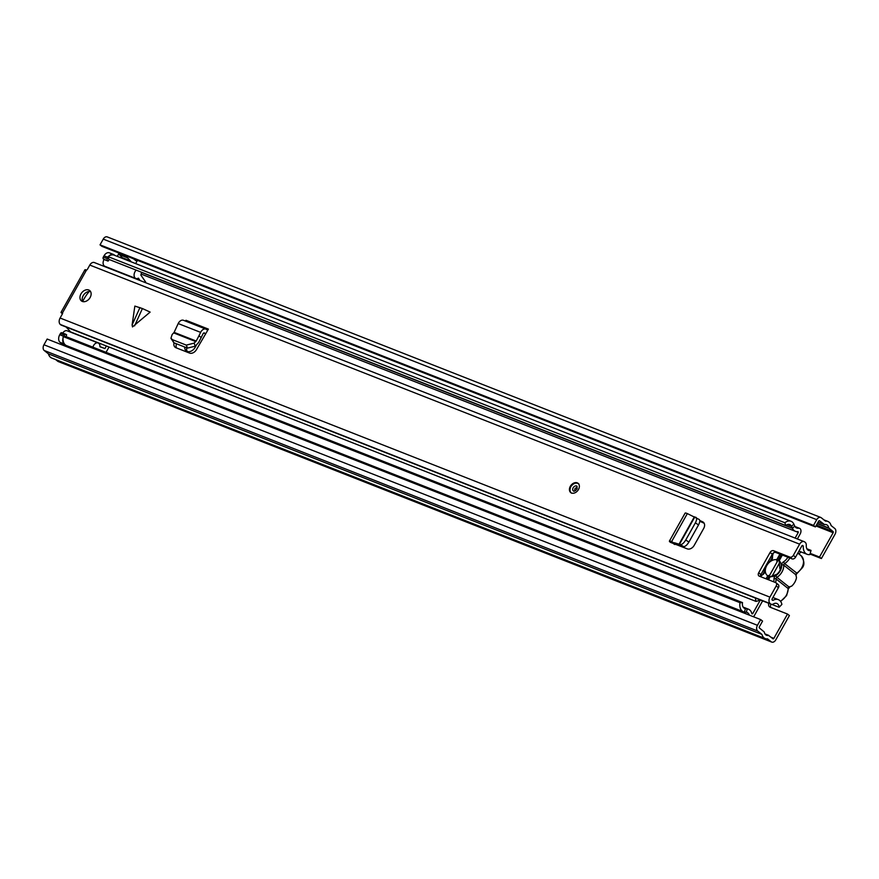 <?xml version="1.0" encoding="UTF-8"?>
<svg xmlns="http://www.w3.org/2000/svg" width="879" height="879" viewBox="0 0 879 879"><rect width="100%" height="100%" fill="white"/><g stroke="black" fill="none" stroke-linecap="round" stroke-linejoin="round"><path stroke-width="1.32" d="M196.303 345.238A6.79 4.933 128.5 0 1 196.105 345.623L195.105 347.403A6.79 4.933 128.5 0 1 187.128 351.424A6.79 4.933 128.5 0 1 186.183 350.875A6.79 4.933 128.5 0 1 184.7 347.018M187.271 351.468A6.79 4.933 128.5 0 1 186.7 347.798M770.751 607.466A4.428 3.219 128.5 0 1 770.949 604.159M768.51 635.363L772.949 638.747A0.89 0.593 -68.5 0 0 773.861 638.363L787.507 614.047L789.408 615.564L775.761 639.879A4.428 2.967 -68.5 0 1 771.762 642.099A4.428 2.967 -68.5 0 1 771.235 641.802L767.521 638.846A10.043 6.724 -68.5 0 1 765.224 638.561A10.043 6.724 -68.5 0 1 761.939 634.407L757.687 631.023A4.428 2.967 -68.5 0 1 757.445 625.31L760.665 619.585L762.565 621.101L759.357 626.826A0.89 0.593 -68.5 0 0 759.401 627.969L764.28 632.001A6.494 4.351 -68.5 0 0 766.521 635.264A6.494 4.351 -68.5 0 0 768.51 635.363L764.994 633.979M813.525 525.389L100.019 244.856L101.931 246.362L815.426 526.906L813.525 525.389L816.734 519.665A4.428 2.967 -68.5 0 1 820.733 517.434A4.428 2.967 -68.5 0 1 821.261 517.742L825.513 521.126A10.043 6.724 -68.5 0 1 827.82 521.412A10.043 6.724 -68.5 0 1 831.094 525.565L834.808 528.521A4.428 2.967 -68.5 0 1 835.05 534.223L821.404 558.539L810.009 554.056M799.044 554.067A4.428 3.219 128.5 0 1 801.274 552.001M135.234 260.316L137.069 261.041L135.641 263.59M810.207 553.374L819.503 557.022L821.404 558.539M815.426 526.906L818.635 521.181A0.89 0.593 -68.5 0 1 819.547 520.797L824.535 524.609A6.494 4.351 -68.5 0 1 826.524 524.708A6.494 4.351 -68.5 0 1 828.765 527.971L833.094 531.575A0.89 0.593 -68.5 0 1 833.149 532.718L819.503 557.022M118.797 253.69L117.292 256.371M787.507 614.047L770.169 607.235A4.428 3.219 128.5 0 1 769.564 606.884A4.428 3.219 128.5 0 1 768.784 603.313M118.269 252.789L119.126 254.251A4.131 2.769 111.5 0 0 119.445 254.679L122.269 257.679A4.131 2.769 111.5 0 0 122.489 257.877L131.971 262.151M130.641 261.085A4.131 2.769 -68.5 0 1 130.422 260.876L127.598 257.877A4.131 2.769 -68.5 0 1 127.29 257.459L126.422 255.998M123.818 258.942L122.489 257.877M133.103 258.624L137.069 261.041M765.224 638.561L51.718 358.028A10.043 6.724 -68.5 0 1 48.444 353.874L44.192 350.479A4.428 2.967 -68.5 0 1 43.95 344.777L47.169 339.041L760.665 619.585M771.762 642.099L58.267 361.566A4.428 2.967 -68.5 0 1 57.739 361.258L55.575 359.533M100.019 244.856L103.239 239.121A4.428 2.967 -68.5 0 1 107.238 236.901L820.733 517.434M761.939 634.407L48.444 353.874M779.398 563.164L772.18 576.02M781.211 554.605L767.334 579.327M780.42 601.181A11.515 8.372 -51.5 0 0 786.353 595.259A11.515 8.372 -51.5 0 0 788.1 588.501A1.472 1.077 128.5 0 1 788.979 586.941L789.979 586.853L788.331 588.897A1.472 0.78 -2.8 0 0 788.1 588.501L776.036 578.92A1.472 1.077 128.5 0 1 776.915 577.349L788.979 586.941L791.638 586.161A11.515 8.372 -51.5 0 0 796.495 577.503L795.814 574.756L783.749 565.164A11.515 8.372 128.5 0 1 776.915 577.349L775.75 575.624A2.956 2.143 -51.5 0 0 774.454 577.02A2.956 2.143 -51.5 0 0 774.003 578.745A1.472 0.78 -2.8 0 1 776.036 578.92A11.515 8.372 128.5 0 1 775.586 582.568A2.956 2.143 128.5 0 1 776.003 582.81A2.956 2.143 128.5 0 1 776.201 585.919L778.42 587.688A2.956 2.143 -51.5 0 0 778.223 584.579L776.003 582.81M769.663 575.185L767.73 575.811A9.449 6.867 128.5 0 1 766.741 565.593A9.449 6.867 128.5 0 1 776.761 559.714L779.915 554.089M782.365 555.056L779.146 560.769A9.449 6.867 128.5 0 1 780.739 568.559A9.449 6.867 128.5 0 1 775.333 575.36A9.449 6.867 128.5 0 1 770.224 576.668L776.366 574.514A4.131 3 -51.5 0 0 776.651 574.437M770.224 576.668L768.488 579.777M766.038 578.821L767.73 575.811M801 555.627C804.45 560.857 804.801 565.01 802.055 568.087L796.308 574.218L796.088 575.371L795.814 574.756A1.472 1.077 128.5 0 1 796.693 573.196A11.515 8.372 -51.5 0 0 801.78 567.757A11.515 8.372 -51.5 0 0 801 555.627L797.835 553.1M776.761 559.714L777.014 562.077M780.134 570.053A4.131 3 -51.5 0 0 779.827 568.339L779.146 560.769M71.946 347.743A7.01 4.703 -68.5 0 1 72.517 349.018M63.222 336.591L65.705 336.481L742.513 602.598L740.019 602.697L63.222 336.591A10.043 6.724 111.5 0 0 66.595 345.645L743.403 611.751A10.043 6.724 111.5 0 0 744.491 612.037L746.337 612.267A7.01 4.703 -68.5 0 1 747.106 612.465A7.01 4.703 -68.5 0 1 749.326 615.124M740.019 602.697A10.043 6.724 111.5 0 0 743.403 611.751M742.513 602.598A6.494 4.351 111.5 0 0 744.7 608.455A6.494 4.351 111.5 0 0 745.403 608.642L747.249 608.872A10.559 7.076 -68.5 0 1 748.403 609.169A10.559 7.076 -68.5 0 1 751.908 613.795L752.644 613.762L760.236 600.225M753.369 616.717A4.131 2.769 111.5 0 0 754.545 615.278L762.62 600.884M797.363 538.97L800.198 533.916A4.131 2.769 111.5 0 0 799.494 528.301A4.131 2.769 111.5 0 0 798.451 528.191A7.01 4.703 -68.5 0 1 796.693 528.015A7.01 4.703 -68.5 0 1 794.726 526.038L793.836 524.104A10.043 6.724 111.5 0 0 791.034 521.28A10.043 6.724 111.5 0 0 784.881 522.763L785.76 525.532L108.952 259.426L108.084 256.646L784.881 522.763M795.11 538.08L798.297 532.399L798.044 531.586A10.559 7.076 -68.5 0 1 795.396 531.312A10.559 7.076 -68.5 0 1 792.44 528.345L791.55 526.4A6.494 4.351 111.5 0 0 789.738 524.576A6.494 4.351 111.5 0 0 785.76 525.532M791.034 521.28L114.226 255.174A10.043 6.724 111.5 0 0 108.084 256.646M99.909 346.59L104.953 348.567L99.909 346.755A5.021 3.362 111.5 0 0 98.129 342.975A5.021 3.362 111.5 0 0 93.592 345.502A5.021 3.362 111.5 0 0 92.899 347.183M62.739 333.086A5.021 3.362 -68.5 0 1 67.134 330.79L98.129 342.975M109.293 259.558A5.021 3.362 111.5 0 0 108.106 261.096L103.403 258.986A1.472 0.989 -68.5 0 1 103.315 257.086L104.03 255.811A5.9 3.955 -68.5 0 1 109.37 252.833L113.446 254.438A5.9 3.955 111.5 0 0 109.315 255.789M145.211 282.555L145.573 281.906L140.849 275.05A5.021 3.362 111.5 0 0 141.332 272.16M136.201 270.139A5.021 3.362 111.5 0 0 135.014 271.677A5.021 3.362 111.5 0 0 135.882 278.489A5.021 3.362 111.5 0 0 138.41 278.138L140.058 280.522M65.991 336.602A5.021 3.362 111.5 0 1 66.683 334.921L66.046 334.416A1.472 0.989 111.5 0 0 64.541 335.053L63.826 336.327A5.9 3.955 111.5 0 0 63.695 336.569M64.475 345.854L60.069 342.338A5.9 3.955 -68.5 0 1 59.75 334.723L60.464 333.46A1.472 0.989 -68.5 0 1 61.969 332.811L65.672 334.273M135.882 278.489L104.898 266.304A5.021 3.362 -68.5 0 1 104.03 259.492L108.106 261.096M106.04 352.347L109.029 347.04M106.392 345.996L104.953 348.567M68.551 347.458L64.145 343.942L60.069 342.338M104.03 259.492L103.403 258.986M114.863 255.415L114.138 254.844A5.9 3.955 111.5 0 0 113.446 254.438M108.249 257.184A5.9 3.955 111.5 0 0 108.106 257.415L107.392 258.69A1.472 0.989 111.5 0 0 107.48 260.591M63.024 338.272A5.9 3.955 111.5 0 0 64.145 343.942M82.67 301.508A36.16 26.282 128.5 0 1 89.186 291.487M142.409 308.54L134.85 306.09L132.125 324.889L132.487 326.911L150.133 312.1L142.409 308.54L134.586 325.856M578.47 489.526A5.9 4.296 128.5 0 1 570.724 492.548A5.9 4.296 128.5 0 1 570.317 486.329A5.9 4.296 128.5 0 1 578.063 483.307A5.9 4.296 128.5 0 1 578.47 489.526M90.13 297.52A6.647 4.824 128.5 0 1 81.417 300.915A6.647 4.824 128.5 0 1 80.956 293.916A6.647 4.824 128.5 0 1 89.68 290.52A6.647 4.824 128.5 0 1 90.13 297.52M90.603 291.63A6.647 4.824 -51.5 0 0 83.186 295.685A6.647 4.824 -51.5 0 0 82.703 301.574M699.783 520.5L702.651 521.796A5.9 4.296 -51.5 0 1 703.299 522.203A5.9 4.296 -51.5 0 1 703.705 528.433L694.19 545.376A5.9 4.296 -51.5 0 1 687.422 548.925L670.413 542.332A5.615 0.835 -150.7 0 1 669.402 541.101A5.615 0.835 -150.7 0 1 671.622 541.596L676.654 544.54L683.653 546.65C685.345 546.529 687.103 544.991 688.927 542.035L685.73 540.025C683.917 542.98 682.159 544.519 680.456 544.639L674.424 542.772M205.774 333.767A5.615 3.758 -68.5 0 1 205.554 333.69A5.615 3.758 -68.5 0 1 204.895 333.317L204.576 333.064A1.472 0.989 111.5 0 0 203.005 333.822L201.192 337.558L198.962 335.778L200.621 332.372A5.615 3.758 -68.5 0 1 205.917 329.12A5.615 3.758 -68.5 0 1 206.576 329.504L206.895 329.746A1.472 0.989 111.5 0 0 208.4 329.109L196.358 349.787A5.9 4.296 -51.5 0 1 189.545 353.072L175.976 347.743A5.9 4.296 -51.5 0 1 175.152 347.271A5.9 4.296 -51.5 0 1 174.031 342.821M62.552 313.594L61.915 313.342C60.53 312.243 60.739 312.067 62.53 312.781L86.538 269.996A1.176 0.857 128.5 0 0 87.45 269.271L89.801 265.073A5.021 3.362 -68.5 0 1 94.339 262.546L804.164 541.64A5.021 3.362 -68.5 0 1 804.757 541.991L805.164 542.31A4.725 3.164 -68.5 0 1 806.285 545.529A6.571 4.406 111.5 0 0 808.614 550.452A6.571 4.406 111.5 0 0 811.042 550.408L809.867 554.55A10.702 7.175 -68.5 0 1 807.098 554.297A10.702 7.175 -68.5 0 1 803.307 546.277L802.263 545.518M62.541 313.627L61.915 313.342C60.53 312.243 60.739 312.067 62.53 312.781A1.176 0.857 128.5 0 1 62.442 313.825L60.091 318.022A5.021 3.362 -68.5 0 0 60.354 324.494L60.761 324.823A4.725 3.164 -68.5 0 0 61.321 325.142L771.147 604.236A4.725 3.164 -68.5 0 1 770.586 603.917L770.191 603.598A5.021 3.362 -68.5 0 1 769.916 597.127L776.201 585.919M789.88 557.121L792.1 558.879A2.956 2.143 -51.5 0 0 795.572 557.143L793.341 555.374A2.956 2.143 128.5 0 1 789.88 557.121L773.575 550.704A2.956 2.143 -51.5 0 0 770.103 552.452L758.676 572.811A2.956 2.143 -51.5 0 0 758.874 575.921A2.956 2.143 -51.5 0 0 759.28 576.163L775.597 582.568M793.341 555.374L799.626 544.167A5.021 3.362 -68.5 0 1 804.164 541.64M699.805 521.258L704.156 523.247M792.1 558.879L775.794 552.473L773.575 550.704M770.103 552.452L772.322 554.209A2.956 2.143 128.5 0 1 775.794 552.473M772.322 554.209L760.895 574.58L758.676 572.811M760.456 575.965L763.06 574.448A10.043 7.296 -51.5 0 0 760.478 576.613A2.956 2.143 128.5 0 1 760.895 574.58M771.147 604.236A4.725 3.164 -68.5 0 0 772.355 604.356A4.725 3.164 -68.5 0 0 773.509 603.917A6.571 4.406 111.5 0 1 776.805 603.466A6.571 4.406 111.5 0 1 779.135 607.279L781.892 604.4A10.702 7.175 -68.5 0 0 778.322 599.621A10.702 7.175 -68.5 0 0 772.96 600.357L772.191 600.027A0.89 0.593 -68.5 0 1 772.136 598.885L778.42 587.688M795.572 557.143L801.857 545.936A0.89 0.593 -68.5 0 1 802.758 545.551L803.164 545.87M176.503 347.952A5.9 4.296 128.5 0 1 176.514 343.799M759.115 600.533L755.984 601.412L70.617 331.932L66.123 327.032M760.643 600.104L755.984 601.412L755.314 598.017M86.538 269.996C84.681 269.403 84.406 269.699 85.724 270.908M779.135 607.279L771.751 604.378M806.856 548.771L811.042 550.408M198.962 335.778L196.215 341.041L194.083 343.151L186.282 345.106L172.493 339.69L170.933 338.294L172.152 334.525L174.119 332.361L178.195 323.549A5.615 3.758 -68.5 0 1 183.491 320.297L205.917 329.12M185.26 320.989A1.472 0.989 111.5 0 0 185.974 320.286L208.4 329.109M186.282 345.106L187.502 348.117L173.8 342.733L172.493 339.69M187.502 348.117L195.303 346.15L198.61 342.502L201.192 337.558M170.933 338.294L173.8 342.733M699.255 519.511L687.334 513.589A5.615 0.835 -150.7 0 0 685.115 513.105L669.402 541.101M674.237 544.277A5.615 0.835 -150.7 0 0 673.578 543.694L676.654 544.54M695.827 517.259C697.069 517.951 696.926 519.797 695.388 522.818L685.73 540.025M695.388 522.818L698.519 524.939L688.927 542.035M698.519 524.939C700.047 521.917 700.2 520.071 698.959 519.379M833.149 532.718L815.954 525.961M773.861 638.363L771.114 637.275M119.445 254.679L127.598 257.877M122.269 257.679L130.422 260.876M768.609 635.352L764.95 633.913M824.282 524.565L818.107 522.137M828.765 527.971L817.349 523.488M828.897 528.235L817.25 523.653M833.094 531.575L816.47 525.038M757.687 631.023L44.192 350.479M757.445 625.31L43.95 344.777M771.235 641.802L57.739 361.258M816.734 519.665L103.239 239.121M119.126 254.251L127.29 257.459M781.717 564.999A1.472 0.78 177.2 0 1 783.749 565.164A1.472 1.077 128.5 0 1 784.628 563.604L783.475 561.879A2.956 2.143 -51.5 0 0 782.167 563.274A2.956 2.143 -51.5 0 0 781.717 564.999A10.043 7.296 -51.5 0 1 775.75 575.624M789.825 557.989A11.515 8.372 128.5 0 1 789.727 558.176A11.515 8.372 128.5 0 1 784.628 563.604L797.121 573.339M783.475 561.879A10.043 7.296 -51.5 0 0 787.87 557.22M767.246 563.263L770.773 560.703A10.043 7.296 -51.5 0 0 766.334 565.439A10.043 7.296 -51.5 0 0 764.807 571.317A1.472 0.78 177.2 0 0 764.126 572.02L763.06 573.833M773.421 552.968A10.043 7.296 -51.5 0 0 772.52 557.572A2.956 2.143 -51.5 0 1 770.773 560.703M763.06 574.448A2.956 2.143 -51.5 0 0 764.807 571.317M773.641 581.81A10.043 7.296 -51.5 0 0 774.003 578.745M770.773 560.088L771.839 558.275A1.472 0.78 -2.8 0 1 772.52 557.572M744.491 612.037L745.403 608.642L744.052 608.103M746.337 612.267L747.249 608.872L743.271 607.312M794.726 526.038L792.44 528.345L141.343 272.336M793.836 524.104L791.55 526.4L787.155 524.675M752.644 613.762L751.82 613.443M798.297 532.399L796.066 531.52M798.451 528.191L795.275 526.95M64.541 335.053L60.464 333.46M59.75 334.723L63.826 336.327M103.315 257.086L107.392 258.69M108.106 257.415L104.03 255.811M769.916 597.127L60.091 318.022M799.626 544.167L89.801 265.073M770.586 603.917L60.761 324.823M770.191 603.598L60.354 324.494M772.96 600.357L772.234 600.071M200.621 332.372L178.195 323.549M196.215 341.041L174.119 332.361M195.797 341.601L173.734 332.921M204.895 333.317L203.95 332.943M195.303 346.15L194.083 343.151M139.948 307.573L132.125 324.889M687.334 513.589L671.622 541.596M694.388 516.797L678.907 544.398M694.806 516.962L679.346 544.508M680.456 544.639L683.653 546.65M702.651 521.796L703.837 522.752M573.35 490.867A2.956 2.143 128.5 0 1 573.152 487.757A2.956 2.143 128.5 0 1 577.02 486.252L576.954 489.043C575.009 491.064 573.8 491.68 573.35 490.867M577.195 488.537A1.472 1.077 -51.5 0 0 574.965 488.79A1.472 1.077 -51.5 0 0 575.613 490.526M768.685 635.363L764.939 633.891M824.359 524.609L818.096 522.148M827.82 521.412L823.975 519.896M788.331 588.897L786.617 595.577L780.629 601.445M764.818 567.592L764.126 572.02M772.509 553.924L771.839 558.275M748.403 609.169L743.129 607.092M795.396 531.312L141.156 274.072M799.494 528.301L794.99 526.532M65.87 334.317L61.794 332.712M84.911 269.798L61.003 312.397M778.322 599.621L772.916 597.5M807.098 554.297L798.956 551.089M205.554 333.69L203.785 332.998M675.16 543.914L674.83 544.508M578.865 483.933C576.097 482.263 573.427 483.164 570.845 486.636C569.559 489.625 569.79 491.811 571.515 493.185"/></g></svg>
